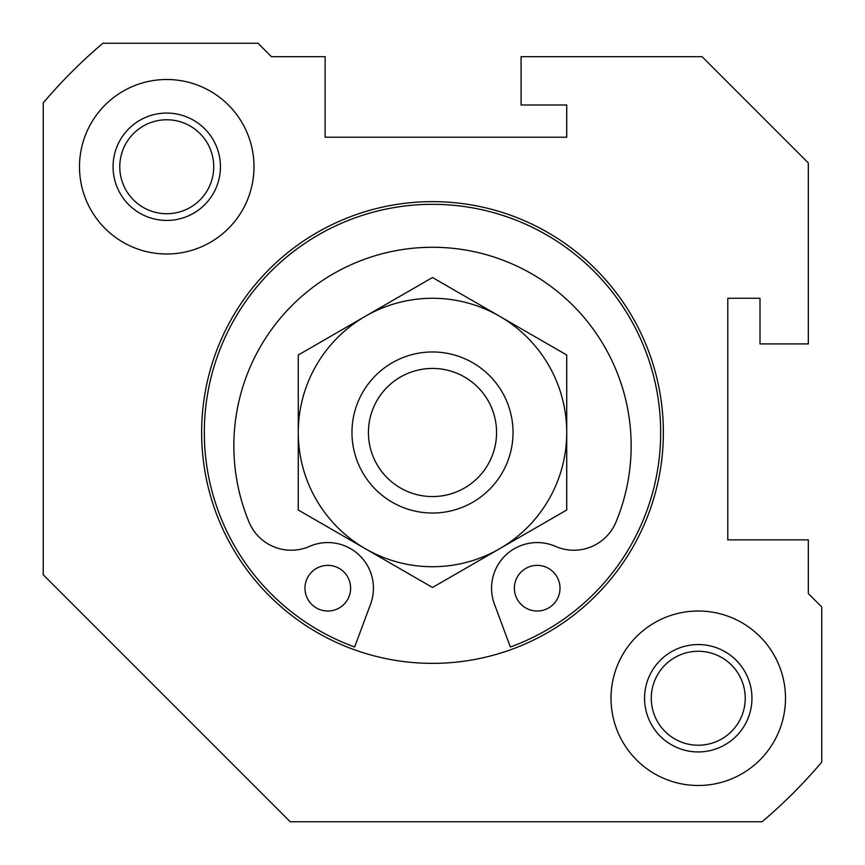 <?xml version="1.0" encoding="UTF-8"?>
<svg xmlns="http://www.w3.org/2000/svg" width="865" height="865" viewBox="0 0 865 865"><rect width="100%" height="100%" fill="white"/><g stroke="black" fill="none" stroke-linecap="round" stroke-linejoin="round"><path stroke-width="1.3" d="M745.23 698.25A46.98 46.98 0 0 0 674.765 657.562A46.98 46.98 0 0 0 674.765 738.937A46.98 46.98 0 0 0 745.23 698.25M751.945 698.25A53.695 53.695 0 0 0 671.402 651.756A53.695 53.695 0 0 0 671.402 744.743A53.695 53.695 0 0 0 751.945 698.25M785.496 698.25A87.246 87.246 0 0 0 654.632 622.692A87.246 87.246 0 0 0 654.632 773.807A87.246 87.246 0 0 0 785.496 698.25M213.731 166.75A46.98 46.98 0 0 0 143.266 126.063A46.98 46.98 0 0 0 143.266 207.438A46.98 46.98 0 0 0 213.731 166.75M220.434 166.75A53.695 53.695 0 0 0 139.903 120.257A53.695 53.695 0 0 0 139.903 213.244A53.695 53.695 0 0 0 220.434 166.75M253.996 166.75A87.246 87.246 0 0 0 123.122 91.193A87.246 87.246 0 0 0 123.122 242.308A87.246 87.246 0 0 0 253.996 166.75M663.369 432.5A230.869 230.869 0 0 0 317.066 232.566A230.869 230.869 0 0 0 317.066 632.434A230.869 230.869 0 0 0 663.369 432.5M43.25 102.903L43.25 574.793L290.207 821.75L762.097 821.75A510.047 510.047 0 0 0 821.75 762.097L821.75 606.992L808.332 593.574L808.332 539.879L727.789 539.879L727.789 298.274L760.011 298.274L760.011 343.913L808.332 343.913L808.332 162.977L702.023 56.668L521.087 56.668L521.087 104.989L566.726 104.989L566.726 137.211L325.121 137.211L325.121 56.668L271.426 56.668L258.008 43.25L102.903 43.25A510.047 510.047 0 0 0 43.25 102.903M494.412 604.094L510.35 646.988A228.176 228.176 0 0 0 615.566 296.295A228.176 228.176 0 0 0 249.434 296.295A228.176 228.176 0 0 0 354.65 646.988L370.588 604.094A45.64 45.64 0 0 0 309.497 546.399A45.64 45.64 0 0 1 249.034 522.092A198.647 198.647 0 0 1 432.5 247.271A198.647 198.647 0 0 1 615.966 522.092A45.64 45.64 0 0 1 555.503 546.399A45.64 45.64 0 0 0 494.412 604.094M560.012 588.2A22.814 22.814 0 0 0 525.79 568.435A22.814 22.814 0 0 0 525.79 607.965A22.814 22.814 0 0 0 560.012 588.2M350.628 588.2A22.814 22.814 0 0 0 316.395 568.435A22.814 22.814 0 0 0 316.395 607.965A22.814 22.814 0 0 0 350.628 588.2M513.032 432.5A80.532 80.532 0 0 0 392.234 362.759A80.532 80.532 0 0 0 392.234 502.241A80.532 80.532 0 0 0 513.032 432.5M496.564 432.5A64.064 64.064 0 0 0 400.463 377.021A64.064 64.064 0 0 0 400.463 487.979A64.064 64.064 0 0 0 496.564 432.5M298.274 509.993L298.274 355.007L365.387 316.255A134.226 134.226 0 0 0 365.387 548.745L432.5 587.486L566.726 509.993L566.726 355.007L432.5 277.514L365.387 316.255A134.226 134.226 0 0 1 566.726 432.5A134.226 134.226 0 0 1 365.387 548.745L298.274 509.993"/></g></svg>
